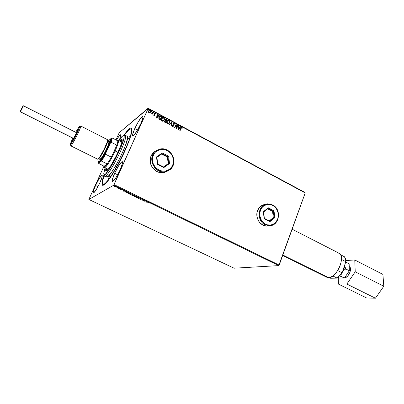 <?xml version="1.0" encoding="UTF-8"?>
<svg xmlns="http://www.w3.org/2000/svg" width="404" height="404" viewBox="0 0 404 404"><rect width="100%" height="100%" fill="white"/><g stroke="black" fill="none" stroke-linecap="round" stroke-linejoin="round"><path stroke-width="0.61" d="M103.606 184.376L104.141 184.865L103.02 184.34M125.104 150.49C118.589 165.115 108.999 180.972 104.737 184.396C101.273 186.946 101.03 183.719 104.015 174.715L102.454 179.987L101.929 183.805L102.677 185.37L104.676 184.446L107.797 181.027L111.792 175.341L120.887 159.307L128.538 142.284L130.876 135.466L131.926 130.643L131.638 128.184L131.255 127.917L130.083 128.214L127.447 130.628L123.649 135.633C129.174 127.73 131.946 125.952 131.957 130.31C131.578 134.315 129.29 141.041 125.104 150.49M268.584 225.993L269.685 225.715L266.69 226.114L262.938 225.119L265.14 224.71L269.286 225.725L273.427 224.68L269.286 225.725L265.14 224.71L262.938 225.119L259.742 222.599L258.515 220.887L257.025 216.872L257.015 212.61L257.57 210.59C259.06 207.015 261.575 204.964 265.11 204.439M269.715 225.71L267.064 226.124C260.237 226.402 254.707 217.403 257.57 210.59L259.686 207.176L262.858 205.005L264.686 204.5M169.357 169.468C167.716 171.19 165.711 172.23 163.337 172.589C155.035 174.149 147.278 163.751 151.061 156.02L150.384 158.116L150.308 162.59L150.909 164.797L153.268 168.71L156.848 171.473L158.918 172.281L163.241 172.604L167.236 171.2M114.645 173.306L117.67 174.796L114.645 173.306L112.347 179.669L112.262 181.26L112.958 181.391L116.201 177.321L120.17 169.776C116.66 177.129 114.085 181.037 112.443 181.497C111.837 180.78 112.57 178.048 114.645 173.306C118.109 166.049 120.67 162.171 122.341 161.676C122.952 162.342 122.23 165.039 120.17 169.776L122.463 163.337L122.488 161.837L121.735 161.827L118.503 165.978L114.645 173.306M95.551 185.492L97.97 186.658L95.551 185.492L93.374 191.243L93.198 192.723L93.708 192.905L96.42 189.385L99.924 182.699C96.849 189.117 94.657 192.541 93.349 192.976C92.88 192.349 93.612 189.855 95.551 185.492C98.586 179.154 100.768 175.75 102.096 175.291C102.571 175.871 101.848 178.341 99.924 182.699L102.101 176.891L102.232 175.482L101.672 175.397L98.96 178.977L95.551 185.492M134.764 128.558L137.562 130.022L134.764 128.558L132.663 134.461L132.699 135.759L133.502 135.608L136.875 131.174L140.794 123.725C137.178 131.244 134.512 135.284 132.795 135.845C132.244 135.224 132.901 132.795 134.764 128.558C138.325 121.139 140.981 117.13 142.728 116.524C143.279 117.104 142.632 119.503 140.794 123.725L142.88 117.771L142.784 116.564L141.925 116.832L138.567 121.316L134.764 128.558M109.812 174.604L108.025 180.29M234.093 268.2L88.865 199.465L113.686 185.229L278.755 265.615L234.093 268.2L278.755 265.615L113.686 185.229L88.865 199.465L103.959 166.185L88.865 199.465L234.093 268.2M116.029 187.198L116.65 187.082L116.14 186.577L114.413 186.204L116.029 187.198L116.645 187.037L115.908 186.456L114.398 186.31L116.029 187.198M119.16 188.052L117.402 187.971L118.392 188.466L119.16 188.052L117.402 187.971L118.392 188.466L119.16 188.052M120.362 189.436L121.134 189.577L120.74 188.986L121.7 189.38L120.498 188.835L120.831 189.446L119.988 189.183L121.15 189.516L120.67 189.072L120.816 189.456L119.922 189.107L120.362 189.436M127.401 192.067L125.346 191.733L127.169 193.021L128.265 192.486L125.336 191.86L127.169 193.021L128.265 192.486L127.401 192.067M133.749 195.157L131.992 194.496L132.123 194.94L131.482 194.955L132.628 195.672L133.749 195.157L131.83 194.521L132.123 194.94L131.487 194.986L132.628 195.672L133.749 195.157M138.688 197.561L136.33 197.475L138.385 197.672L138.708 198.632L138.643 197.536L136.33 197.475L138.385 197.672L138.708 198.632L138.688 197.561M145.046 200.657L144.167 201.015L143.228 199.768L142.056 200.263L143.208 200.031L144.147 201.278L145.329 200.793L144.167 201.015L143.228 199.768L142.056 200.263L143.208 200.031L144.147 201.278L145.329 200.793L145.046 200.657M148.596 202.737L149.96 203.141L148.667 202.53L147.526 202.919L147.803 203.055L148.687 202.53L147.803 203.055L148.596 202.737L149.96 203.141L148.334 202.601L147.526 202.919L147.803 203.055L148.596 202.737M145.905 202.131L148.258 202.217L147.197 202.045L145.884 201.066L145.859 202.111L148.258 202.217L147.197 202.045L145.884 201.066L145.905 202.131M141.036 198.677L139.91 198.465L140.36 199.268L139.294 198.763L140.587 199.409L140.208 198.591L141.602 199.182L141.112 198.712L139.951 198.435L140.435 199.258L139.294 198.763L140.718 199.389L140.198 198.637L141.602 199.182L141.036 198.677M136.572 197.056L136.532 196.612L135.411 195.95L133.628 195.819L134.426 196.571L135.996 197.096L136.693 196.849L135.754 196.102L133.633 195.905L134.588 196.652L136.572 197.056M131.118 194.405L131.063 193.95L129.936 193.284L128.164 193.162L128.977 193.925L130.553 194.445L131.214 194.193L130.866 194.248L131.214 194.193L130.275 193.435L128.169 193.243L129.139 194.006L131.118 194.405M123.341 191.158L125.604 191.188L123.523 190.521L123.175 190.006L123.341 191.158L125.604 191.188L123.523 190.521L123.175 190.006L123.341 191.158M119.993 188.532L119.503 188.309L119.993 188.532M117.791 187.461L117.296 187.249L117.791 187.461M114.191 185.709L113.696 185.481L114.191 185.709M148.101 108.58L305.207 192.935L279.194 265.095L114.069 184.613L148.101 108.58L113.686 185.229L114.069 184.613L279.194 265.095L278.755 265.615L305.207 192.935L148.101 108.58L148.152 108.227L119.316 132.663L148.101 108.58M149.889 112.837L150.561 112.08L150.697 111.085L150.354 110.388L149.642 110.115L148.662 110.782L148.389 111.913L148.854 112.797L149.889 112.837L150.561 112.08L150.137 110.231L149.419 110.161L148.546 111.004L148.409 112.049L148.965 112.862L149.889 112.837M153.217 111.943L152.944 111.797L152.015 113.645L151.217 114.039L151.98 113.958L152.091 114.478L153.217 111.943L152.056 114.463L153.217 111.943L152.944 111.797L152.136 113.494L151.152 113.923L151.98 113.958L152.091 114.478L153.217 111.943M153.964 115.539L154.818 115.044L154.641 113.362L155.585 113.58L155.111 112.908L154.338 113.236L154.52 114.953L154.212 115.246L153.596 114.893L153.818 115.418L154.338 115.579L154.777 115.15L154.555 113.494L154.833 113.241L155.585 113.58L155.176 112.938L154.278 113.362L154.5 115.014L154.086 115.216L153.596 114.893L153.964 115.539M161.055 116.145L159.636 116.195L158.742 117.822L158.969 119.114L160.348 120.054L161.868 116.584L160.065 115.968L158.959 117.109L159.03 119.19L160.348 120.054L161.868 116.584L160.307 120.028L161.797 116.64L161.055 116.145M167.084 119.382L166.004 118.897L165.221 119.372L165.297 120.725L164.549 121.644L164.913 122.483L165.574 122.846L167.084 119.382L165.534 122.821L167.084 119.382L165.781 118.922L165.13 119.549L165.297 120.725L164.645 121.291L165.079 122.579L165.574 122.846L167.084 119.382M171.781 121.902L169.119 124.74L169.412 124.897L171.397 122.725L171.109 125.801L171.397 125.957L171.735 121.877L169.119 124.74L169.412 124.897L171.397 122.725L171.109 125.801L171.397 125.957L171.781 121.902M177.831 125.149L176.725 127.715L176.099 124.22L174.609 127.674L174.876 127.816L175.987 125.24L176.609 128.74L178.093 125.29L177.831 125.149L176.725 127.715L176.159 124.25L174.609 127.674L174.876 127.816L175.987 125.24L176.609 128.74L178.093 125.29L177.831 125.149M181.093 128.315L181.638 127.598L182.224 128.209L182.472 128.018L181.992 127.275L181.239 127.417L179.846 130.472L180.113 130.613L181.623 127.598L182.224 128.209L182.472 128.018L181.573 127.21L180.846 128.139L179.846 130.472L180.113 130.613L181.093 128.315M155.247 151.248L152.126 154.131L151.061 156.02C152.02 153.874 153.495 152.237 155.489 151.111M178.295 129.644L180.881 126.785L180.593 126.629L179.765 127.543L178.795 127.028L178.916 125.73L178.629 125.573L178.295 129.644L180.881 126.785L180.593 126.629L179.765 127.543L178.795 127.028L178.916 125.73L178.629 125.573L178.295 129.644M174.023 122.998L173.341 123.018L172.887 123.538L173.134 126.018L172.675 126.3L172.316 125.573L172.018 125.674L172.508 126.654L173.457 126.003L173.271 123.493L173.892 123.361L174.185 124.23L174.477 124.169L174.276 123.215L173.947 123.048L174.402 124.185L174.023 122.998L173.538 122.937L172.887 123.538L173.134 126.018L172.594 126.265L172.316 125.573L172.018 125.674L172.437 126.619L173.407 126.144L173.154 123.685L173.892 123.361L174.185 124.23L174.477 124.169L174.023 122.998M167.933 120.291L169.003 120.301L168.125 120.2L166.867 121.402C166.418 122.392 166.61 123.24 167.438 123.952L168.311 124.043L169.68 122.508L169.518 120.791L168.332 120.16L167.024 121.099L166.67 122.771L167.145 123.74L167.907 124.084L168.887 123.74L169.564 122.826L168.756 123.831M163.943 120.67L164.509 119.089L163.726 117.564L164.287 120.094L163.797 117.508L162.57 117.564L163.797 117.508L162.898 117.412L161.651 118.609C161.196 119.599 161.388 120.448 162.221 121.165L163.11 121.251L164.554 119.382L164.09 117.721L162.792 117.443L161.651 118.609L161.534 120.336L162.065 121.069L162.898 121.291L164.362 120.038L163.847 120.776M156.676 118.089L159.343 115.226L159.045 115.069L158.191 115.983L157.201 115.453L157.328 114.145L157.035 113.989L156.631 118.069L159.343 115.226L159.045 115.069L158.191 115.983L157.201 115.453L157.328 114.145L157.035 113.989L156.631 118.069L159.343 115.226L156.666 118.084M153.581 112.307L153.874 112.241L153.52 112.408L153.778 112.832L153.959 112.317L153.485 112.514L153.838 112.807M151.879 111.524L151.828 111.15L151.48 111.191L151.475 111.661L151.879 111.524L151.616 111.1L151.52 111.696L151.879 111.524M148.455 109.691L148.379 109.292L148.021 109.393L148.096 109.858L148.455 109.691L148.187 109.262L148.096 109.858L148.455 109.691M305.106 192.531L148.152 108.227L305.106 192.531L305.207 192.935L305.106 192.531M118.993 133.204L115.938 139.9L118.993 133.204M119.508 139.496L120.665 136.042L120.453 134.779L118.832 136.421L116.473 140.173C118.564 136.537 119.943 134.744 120.614 134.79C120.998 135.118 120.629 136.683 119.508 139.496M265.085 204.449L263.948 204.651L265.085 204.449M264.635 204.51L263.964 204.646L264.635 204.51M181.346 127.316L181.992 127.275L182.472 128.018L182.219 128.204L181.916 127.321L181.346 127.316M178.618 125.664L178.916 125.73L178.719 127.078L179.689 127.593L178.719 127.078L178.618 125.664M180.537 126.694L180.881 126.785L178.275 129.628L180.805 126.836L180.537 126.694M178.679 127.492L178.558 128.846L178.679 127.492L178.558 128.846L178.76 127.442L179.502 127.836L178.634 128.795L179.502 127.836L178.679 127.492M177.795 125.225L178.093 125.29L176.568 128.719L177.795 125.225M175.912 125.29L174.831 127.79L175.912 125.29M176.068 124.296L176.649 127.765L176.068 124.296M173.346 123.422L173.018 124.124L173.498 125.543L173.028 126.598M172.018 125.7L172.316 125.573L172.518 126.316L172.912 126.265L172.478 126.29L172.018 125.7M173.175 126.457L173.427 125.674L173.043 123.826M173.079 123.735L173.291 123.457M171.321 122.776L169.392 124.887L171.321 122.776M169.564 122.826L169.003 120.301L169.564 122.826M168.811 123.791L169.554 122.72L169.68 121.523L169.22 120.564L168.14 120.23M167.7 120.796L167.064 121.599L168.109 120.589L168.857 120.66L169.296 122.685L168.286 123.659L167.508 123.639L167.064 121.599L167.508 123.639L168.65 123.493L167.64 123.7L166.993 123.028L166.968 121.857L167.64 120.841M164.938 120.887L165.297 120.725L164.938 120.887M165.463 119.094L166.387 119.008L167.014 119.438L165.559 119.039M165.483 119.513L165.478 120.589L165.893 120.862L165.398 119.69L165.812 119.301L166.66 119.594L166.1 120.882L165.403 120.503L165.292 119.847M165.12 121.15L165.943 121.235L165.458 122.346L164.872 121.867L165.12 121.15L164.847 121.478L165.11 122.25L164.918 121.427L165.312 121.043L165.943 121.235L165.387 122.397L164.807 121.584M164.847 121.478L165.084 121.175M163.342 120.776L162.357 120.887L161.721 120.074L161.797 118.933L162.428 118.044M162.464 118.024L161.847 118.806L162.888 117.796L163.65 117.867L164.09 119.897L163.09 120.867L162.363 120.801L161.847 118.806L162.292 120.852L163.463 120.69M159.605 116.221L160.979 116.201L159.843 116.079M159.721 116.564L159.161 117.312L159.247 118.993L160.231 119.549L159.317 118.943L159.232 117.256L160.08 116.372L161.443 116.796L160.161 119.604L158.994 118.488L159.519 116.741M157.025 114.08L157.328 114.145L157.131 115.509L158.121 116.039L157.131 115.509L157.025 114.08M158.989 115.13L159.272 115.281L158.989 115.13M157.09 115.928L156.954 117.296L157.09 115.928L156.954 117.296L157.161 115.872L157.919 116.281L157.025 117.241L157.919 116.281L157.09 115.928M154.262 115.261L153.601 114.913L154.348 115.196M154.515 113.034L155.176 112.938L155.515 113.625L155.192 113.044L154.565 113.004M154.656 113.347L154.444 113.827L154.863 114.711L154.5 115.499M154.575 115.423L154.793 114.766L154.459 113.615M153.974 112.65L153.874 112.241L153.974 112.65M153.848 112.797L153.591 112.302M151.152 113.928L151.874 113.771L151.152 113.928M151.485 111.186L151.778 111.115L151.808 111.585L151.495 111.176M148.955 110.433L150.137 110.231L150.561 112.08L150.071 112.721L150.611 111.782L150.586 110.938L149.95 110.236L149.111 110.327M149.753 112.549L148.753 112.327L148.844 111.039M148.945 110.888L149.036 112.605L148.753 111.201L149.475 110.499L150 110.544L150.288 111.928L149.601 112.595L149.036 112.605L149.536 112.65L149.899 112.438L149.288 112.615L148.823 112.272L148.788 111.231L149.445 110.509L150.283 110.817L150.394 111.575L149.909 112.428M148.056 109.353L148.354 109.277L148.384 109.747L148.071 109.343M167.14 121.548L168.049 120.604L169.089 120.831L169.448 122.16L168.837 123.346L168.125 123.69L167.347 123.417L166.978 122.639L167.14 121.548M165.963 120.806L165.332 120.013L165.933 119.286L166.66 119.594L165.963 120.806M161.918 118.756L162.837 117.811L163.883 118.039L164.246 119.372L163.63 120.559L162.908 120.902L162.13 120.629L161.757 119.847L161.918 118.756M160.231 119.549L159.317 118.943L159.03 118.099L159.449 116.862L160.388 116.337L161.443 116.796L160.231 119.549M146.167 202.005L146.218 201.566L146.995 201.944L146.167 202.005L146.177 201.657L146.955 202.035L146.167 202.005M145.132 200.697L144.147 201.278L143.299 199.823L142.339 200.142L143.299 199.823L144.238 201.066L145.132 200.697M138.703 198.374L138.405 198.485L138.481 197.531L138.703 198.374M134.623 196.561L133.956 196.046L134.118 195.637L135.683 196.071L136.39 196.753L134.689 196.597L133.941 196.001L134.613 195.814L136.39 196.819L134.623 196.561M133.931 195.975L133.729 195.703L133.931 195.975M133.572 195.066L132.628 195.672L133.572 195.066M132.148 195.334L131.886 194.879L132.86 195.228L132.462 195.486L131.85 195.011L132.82 195.319L132.169 195.344M132.108 194.657L133.391 194.981L132.936 195.263L132.113 194.662L133.35 195.071L132.936 195.263L132.113 194.662M129.179 193.915L128.497 193.39L128.654 192.971L130.214 193.405L130.926 194.097L129.24 193.945L128.477 193.339L128.785 193.122L130.775 193.885L130.618 194.314L129.174 193.91M128.27 193.051L128.462 193.304L128.169 193.243M128.093 192.4L127.169 193.021L128.093 192.4M125.765 191.617L127.866 192.4L126.997 192.829L125.74 191.779L127.906 192.309L126.997 192.829L125.76 192.127L125.427 191.653L125.73 191.688M123.573 191.016L123.573 190.547L124.371 190.935L123.573 191.016L123.533 190.637L124.331 191.026L123.573 191.016M120.362 188.971L121.7 189.38L120.362 188.971M119.003 187.976L118.392 188.466L118.316 188.168L119.003 187.976M116.625 186.991L116.327 187.017L116.625 186.991M116.382 186.835L115.221 186.84L114.756 186.3L116.438 186.779M114.756 186.3L115.852 186.426L116.347 186.971L115.221 186.84L114.756 186.3M77.108 132.876L23.447 105.787L20.417 111.787L73.548 138.405L20.417 111.787L20.245 111.332L20.367 111.903L74.114 138.83M20.215 111.418L20.417 111.787L23.427 105.833L76.432 132.679M344.678 277.74L344.678 277.74C348.46 277.972 352.642 267.953 349.319 266.645L350.036 267.322L350.495 268.842L350.354 270.867L349.622 273.084L347.698 276.023L346.152 277.28L344.678 277.74M282.669 255.459L326.952 277.331L328.664 277.694L282.82 255.04L328.664 277.694C336.704 278.25 346.147 255.944 339.077 253.232L292.132 229.204M344.688 265.125L344.087 268.483L342.441 271.892C343.885 269.599 344.632 267.347 344.688 265.125L344.779 265.898L344.693 265.115M344.354 256.702L345.476 258.757L345.834 261.671L342.137 272.801L341.001 274.427L337.209 278.129L330.608 278.25L329.361 277.629L330.608 278.25L337.209 278.129L342.137 272.801L337.709 270.584L342.137 272.801L345.834 261.671C345.844 259.444 345.349 257.787 344.354 256.702L340.648 254.808L344.354 256.702M337.042 252.864L339.042 253.217M339.062 253.227L340.89 255.298L341.526 258.934L340.83 263.59L338.89 268.519L336.022 272.937L332.684 276.134L329.411 277.624L326.947 277.331M326.715 277.2L325.71 276.296M332.891 275.988L337.209 278.129L332.891 275.988M341.511 259.474L345.834 261.671L341.511 259.474M339.83 275.998L340.809 276.174L341.37 273.932L340.809 276.174L344.445 277.987L339.451 278.078L338.143 277.427L339.451 278.078L344.445 277.987L339.83 275.998M344.748 269.604L345.718 268.933L344.779 265.898L345.718 268.933L349.359 270.766L344.445 277.987L349.359 270.766L345.718 268.933L343.839 270.352L344.748 269.604M343.016 271.18L343.839 270.352L343.016 271.18M349.147 263.772L349.359 270.766L349.147 263.772L345.718 262.029L349.147 263.772M346.859 284.047L375.432 298.213L366.534 297.95L338.406 284.073L346.859 284.047L355.222 271.806L354.768 259.974L346.238 260.489L345.829 261.095L346.238 260.489L354.768 259.974L382.916 274.402L354.768 259.974L355.222 271.806L383.8 286.254L355.222 271.806L346.859 284.047L338.406 284.073L366.534 297.95L375.432 298.213L346.859 284.047M338.305 277.508L338.406 284.073L338.305 277.508M382.916 274.402L383.8 286.254L375.432 298.213L383.8 286.254L382.916 274.402M23.417 105.838L22.957 105.974L20.245 111.332L22.922 106.045M76.442 132.562C76.603 132.946 73.629 138.789 73.427 138.481L75.28 135.38L76.427 132.527M107.323 139.597L107.6 140.213L107.1 142.248L104.146 149.192L100.227 156.262L98.662 158.429L97.611 159.171C98.798 160.494 108.711 141.092 107.555 139.718L80.744 126.003L79.128 126.664L75.755 132.194L79.199 126.583L80.386 126.215M79.3 127.699L76.492 132.562L79.3 127.699M73.498 138.516L71.266 143.673L73.498 138.516M70.725 145.41L70.7 145.703C70.584 148.46 81.441 127.381 80.795 126.088C81.441 127.22 71.427 146.915 70.761 145.839L70.7 145.703M70.286 144.516L72.76 138.148L70.594 143.248L70.397 144.642L71.74 142.955L75.109 136.936L78.381 130.058L79.578 126.462C80.149 127.659 70.175 147.026 70.286 144.516M110.009 139.678L110.782 139.521L109.302 139.9L108.166 141.193L109.272 139.925L110.782 139.521L109.994 139.688M98.98 160.954L99.313 158.792L98.98 160.954L99.647 160.954L100.273 160.332L105.237 152.328L108.984 144.152L110.034 139.754C111.408 141.466 99.485 164.292 98.98 160.954M98.637 158.459L100.086 159.181C101.187 160.373 110.09 142.966 109.029 141.688L107.545 140.935C108.05 141.072 106.959 144.051 104.288 149.864C101.025 155.954 99.147 158.812 98.642 158.454C99.879 159.262 108.575 142.163 107.545 140.935L109.029 141.688L107.494 140.855M110.782 139.521L110.676 141.077L109.691 144.122L105.777 152.672L101.409 159.984L99.919 161.681L99.222 161.676C99.758 165.191 112.231 141.304 110.782 139.521M100.086 159.176L101.697 157.681L105.101 151.97L108.156 145.299L109.029 141.688M98.99 160.984L99.222 161.676M127.073 136.168L127.492 136.794L127.497 138.198L126.26 143.137L123.508 150.273L119.665 158.464L115.367 166.347L111.332 172.624L108.206 176.301L106.595 176.992C109.595 180.169 130.623 139.016 127.331 136.385L125.184 135.194L125.381 135.38L123.902 135.84C127.023 138.764 104.888 180.936 103.828 174.159L103.757 173.139L105.09 167.751L103.752 173.654L104.277 174.614L105.641 173.892L110.433 167.62L115.493 158.807L120.948 147.213L123.871 138.496L124.043 136.229L123.336 135.623L121.826 136.678L118.801 140.491L122.346 136.198L125.381 135.38L123.791 135.714M106.747 170.685L106.368 169.968L106.52 168.458L106.439 170.352L106.747 170.685L106.07 170.942L105.697 170.589L106.232 170.932L105.631 170.19L105.893 168.15L105.934 170.902C108.181 173.271 124.361 141.627 122.008 139.456L121.968 141.642L121.099 144.708L116.781 154.914L111.085 165.216L108.277 169.165L106.747 170.685M130.891 128.942C129.679 128.512 127.351 130.739 123.902 135.623L128.886 129.699L130.255 128.896L131.977 129.593L131.128 129.149C135.885 132.219 107.045 188.774 103.01 184.335L102.535 183.653C102.192 182.214 102.722 179.346 104.126 175.038L102.459 181.901L102.778 184.153L103.677 184.355L105.101 183.482L108.12 180.164L113.393 172.417L119.296 162.004L126.023 147.935L129.012 140.39L130.871 134.401L131.457 130.472L130.891 128.942L131.977 129.507M130.618 135.37L127.119 140.198M125.381 135.38C128.598 137.971 107.555 179.169 104.631 176.033L104.308 175.588C105.434 182.785 128.73 138.426 125.381 135.38M119.604 140.9L120.811 139.668L121.846 139.294C121.427 139.102 120.68 139.638 119.604 140.9M106.262 176.543L106.454 176.891M122.038 139.511L120.084 141.148L122.038 139.511M106.378 168.392L106.121 170.427L106.378 168.397M120.225 141.218L121.478 140.117L122.149 140.072L120.225 141.218M122.104 140.839L121.19 141.713L122.104 140.839M107.489 168.938L107.338 170.19L107.489 168.938M103.848 174.22L104.308 175.588M107.242 163.963C105.293 166.655 104.242 167.418 104.081 166.246L104.348 166.776L104.984 166.564L107.242 163.963L104.081 166.246L98.349 163.201L101.066 161.115L101.54 161.135L107.242 163.963L104.081 166.246L98.349 163.201L101.066 161.115L103.232 157.762L105.636 153.469L110.539 142.763L111.14 142.248L116.822 145.137L111.358 157.161L107.242 163.963L111.358 157.161L114.504 150.818L111.358 157.161L105.631 154.293L105.636 153.469L110.539 142.763L111.524 139.653L111.676 137.966L109.721 139.632L111.676 137.966C111.847 138.628 111.469 140.223 110.539 142.763L111.14 142.248L116.822 145.137L111.358 157.161L105.631 154.293L101.54 161.135L107.242 163.963M115.14 150.97L114.504 150.818L115.14 150.97C111.287 159.57 105.59 168.407 104.565 167.493L104.313 166.761C104.06 170.538 110.63 161.06 115.14 150.97L117.973 152.399L115.14 150.97C118.569 143.082 119.367 139.577 117.544 140.461L118.286 140.228C118.993 141.041 117.948 144.622 115.14 150.97M117.761 140.829L117.125 140.506L117.761 140.829C117.877 141.541 117.564 142.976 116.822 145.137C117.564 142.976 117.877 141.541 117.761 140.829L112.15 137.961C112.246 138.663 111.908 140.092 111.14 142.248C111.908 140.092 112.246 138.663 112.15 137.961L117.761 140.829M99.041 159.863L98.349 163.201L99.041 159.863M101.54 161.135L105.631 154.293L105.636 153.469L101.066 161.115L101.54 161.135M169.483 169.973C172.856 168.2 174.134 164.019 173.311 157.424C171.321 150.894 163.953 147.864 159.969 149.071L156.202 150.672L156.712 151.046C159.09 148.935 166.65 147.808 171.458 154.338C175.791 161.196 172.089 167.902 169.321 169.412L169.417 170.013L164.948 171.781C153.863 173.952 146.627 156.545 156.202 150.672L159.969 149.071C171.251 146.213 179.154 163.716 169.498 169.953L169.321 169.412L172.059 166.433L172.927 164.559L173.422 162.524L173.21 158.282L171.458 154.338L170.079 152.667L166.564 150.243L164.564 149.581L160.454 149.49L156.712 151.046L155.166 152.374L153.919 154.015L152.51 157.949L152.712 162.246L153.419 164.322L155.899 167.923L159.469 170.342L161.489 170.983L165.61 171.018L169.321 169.412C166.998 171.543 159.418 172.826 154.495 166.236C150.076 159.287 153.909 152.5 156.712 151.046L156.202 150.672L154.646 151.631L156.202 150.672C152.924 152.308 151.545 156.333 152.061 162.736C155.065 169.453 159.363 172.468 164.948 171.781L169.463 169.988L163.337 172.589M169.493 163.569L163.847 167.564L157.338 164.246L156.525 156.909L162.216 152.949L168.675 156.292L169.493 163.569L168.675 156.292L162.216 152.949L162.11 153.722L167.978 156.752L168.721 163.368L168.16 163.665L167.423 157.065L167.978 156.752L167.423 157.065L161.61 154.065L167.423 157.065L168.16 163.665L168.721 163.368L163.59 166.993L157.676 163.979L156.939 157.318L162.11 153.722L167.978 156.752L168.675 156.292L167.978 156.752L168.721 163.368L169.493 163.569L168.721 163.368L163.59 166.993L163.847 167.564L169.493 163.569M163.509 166.953L168.16 163.665L163.509 166.953M162.11 153.722L162.216 152.949L156.525 156.909L156.939 157.318L162.11 153.722M156.939 157.318L156.525 156.909L157.338 164.246L157.676 163.979L156.939 157.318M157.676 163.979L157.338 164.246L163.847 167.564L163.59 166.993L157.676 163.979M267.064 226.124L269.286 225.725C279.487 226.159 282.032 209.247 272.604 204.909L272.604 205.333C275.321 206.368 279.972 212.12 277.684 219.114C274.912 225.871 268.094 225.826 265.579 224.159L265.14 224.71C255.757 220.534 258.045 203.697 267.897 203.848L272.533 204.904L267.897 203.848C262.938 204.182 259.974 207.641 258.994 214.231C259.974 220.135 262.019 223.624 265.14 224.71L265.579 224.159L267.342 224.836L270.978 225.003L274.316 223.604L275.71 222.377L277.684 219.114L278.361 215.191L278.169 213.166L276.77 209.373L275.614 207.747L274.205 206.378L270.862 204.641L267.236 204.429L263.878 205.782L262.464 206.994L261.302 208.504L259.913 212.191L259.929 216.266L261.348 220.109L263.953 223.119L265.579 224.159C262.832 223.165 258.075 217.322 260.444 210.262C263.312 203.475 270.14 203.667 272.604 205.333L272.533 204.904M269.958 221.644L264.171 218.695L263.322 211.741L268.256 207.782L274.003 210.752L274.851 217.655L269.958 221.644L274.851 217.655L274.003 210.752L272.533 211.337L267.65 208.817L272.533 211.337L273.301 211.171L274.074 217.443L269.625 221.064L264.373 218.382L263.6 212.065L268.084 208.474L273.301 211.171L274.074 217.443L273.306 217.599L274.851 217.655L274.074 217.443L269.625 221.064L269.958 221.644L269.625 221.064L264.373 218.382L264.171 218.695L269.958 221.644M267.054 204.459L266.534 204.414M269.266 220.882L273.306 217.599L272.533 211.337L273.306 217.599L269.266 220.882M273.301 211.171L274.003 210.752L268.256 207.782L268.084 208.474L273.301 211.171M268.084 208.474L268.256 207.782L263.322 211.741L263.6 212.065L268.084 208.474M263.6 212.065L264.171 218.695L263.6 212.065M70.761 145.844L97.617 159.176M106.595 176.992L104.636 176.033M108.181 169.281L104.565 167.493M121.877 142.062L118.286 140.228M265.64 204.409L267.897 203.848L272.604 204.909"/></g></svg>
